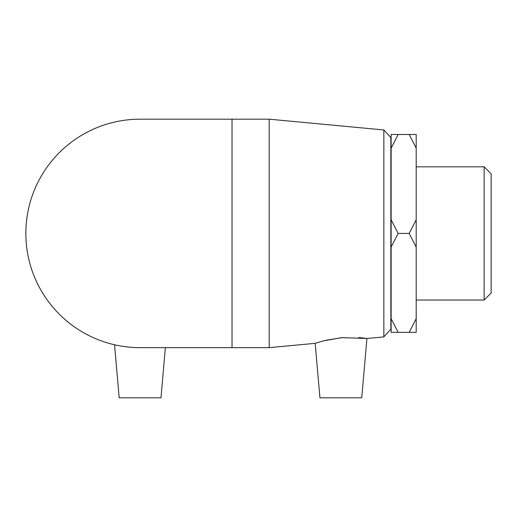 <?xml version="1.0" encoding="UTF-8"?>
<svg xmlns="http://www.w3.org/2000/svg" width="517" height="517" viewBox="0 0 517 517"><rect width="100%" height="100%" fill="white"/><g stroke="black" fill="none" stroke-linecap="round" stroke-linejoin="round"><path stroke-width="0.78" d="M416.198 318.679L409.18 332.353L398.148 332.353L391.123 318.679L391.123 247.1L398.148 233.425L391.123 219.744L391.123 148.172L398.148 134.491L409.18 134.491L416.198 148.172L416.198 219.744L409.18 233.425L416.198 247.1L416.198 332.353L409.18 332.353M409.18 233.425L398.148 233.425M416.198 148.172L416.198 134.491L409.18 134.491M398.148 134.491L391.123 134.491L391.123 148.172M391.123 318.679L391.123 332.353L398.148 332.353M416.198 247.1L416.198 219.744M391.123 219.744L391.123 247.1M383.853 336.89L390.846 329.213L390.846 137.632L383.853 129.954L383.853 336.89L366.921 338.48L358.811 337.523M315.17 343.34L322.951 341L341.64 337.627L366.921 338.48L361.732 397.812L319.939 397.812L315.17 343.34L269.183 347.657L269.183 119.188L140.088 119.188A114.238 114.238 0 0 0 25.85 233.425A114.238 114.238 0 0 0 140.081 347.657L232.03 347.657L232.03 119.188M342.874 337.523L325.8 340.276M484.132 300.022L491.15 292.997L491.15 173.848L484.132 166.829L484.132 300.022L416.198 300.022M269.183 347.657L232.03 347.657M114.548 344.768L119.188 397.812L160.981 397.812L165.369 347.657M383.853 129.954L269.183 119.188M484.132 166.829L416.198 166.829"/></g></svg>
